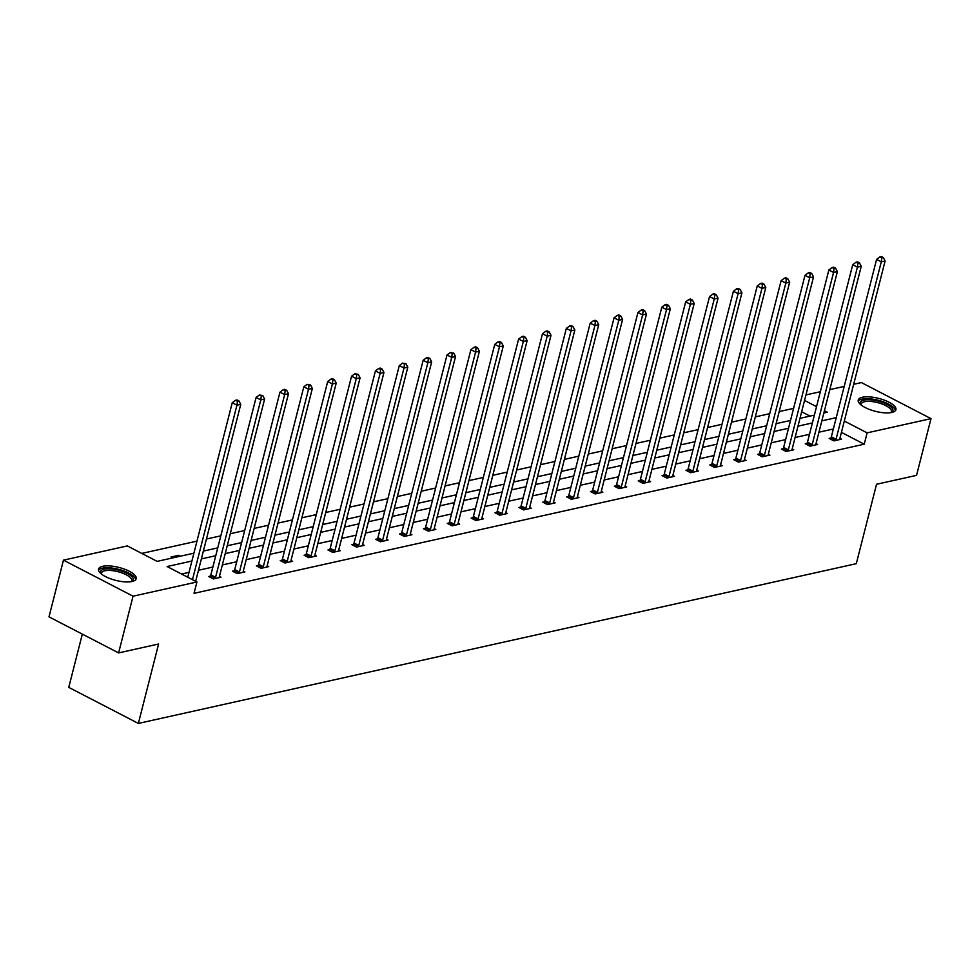 <?xml version="1.0" encoding="UTF-8"?>
<svg xmlns="http://www.w3.org/2000/svg" width="980" height="980" viewBox="0 0 980 980"><rect width="100%" height="100%" fill="white"/><g stroke="black" fill="none" stroke-linecap="round" stroke-linejoin="round"><path stroke-width="1.47" d="M891.751 412.47A19.441 6.664 -165.7 0 1 869.971 409.64A19.441 6.664 -165.7 0 1 858.235 400.073A19.441 6.664 -165.7 0 1 862.4 397.268A19.441 6.664 -165.7 0 1 884.181 400.097A19.441 6.664 -165.7 0 1 895.916 409.677A19.441 6.664 -165.7 0 1 891.751 412.47M132.055 581.508A19.441 6.664 -165.7 0 1 110.275 578.678A19.441 6.664 -165.7 0 1 98.539 569.111A19.441 6.664 -165.7 0 1 102.704 566.305A19.441 6.664 -165.7 0 1 124.485 569.147A19.441 6.664 -165.7 0 1 136.22 578.715A19.441 6.664 -165.7 0 1 132.055 581.508M82.332 634.134L68.759 687.372L138.364 723.424L856.3 563.672L876.537 484.267L916.545 475.361L931 418.644L867.129 432.854L844.319 421.033M138.364 723.424L158.601 644.007L118.605 652.913L49 616.861L63.455 560.144L127.327 545.921L157.143 561.369L193.893 553.198M793.592 408.378L779.186 411.576M769.717 413.683L755.323 416.892M745.854 418.999L731.46 422.196M721.99 424.303L707.597 427.513M698.128 429.62L683.734 432.817M674.264 434.924L659.871 438.134M650.402 440.241L636.008 443.438M626.538 445.545L612.133 448.754M602.663 450.861L588.27 454.059M578.8 456.166L564.407 459.375M554.937 461.482L540.543 464.679M531.074 466.786L516.681 469.996M507.211 472.103L492.818 475.3M483.348 477.407L468.942 480.617M459.485 482.724L445.079 485.921M435.61 488.028L421.216 491.237M411.747 493.344L397.353 496.541M387.884 498.649L373.49 501.858M364.021 503.965L349.627 507.162M340.158 509.269L325.764 512.479M316.295 514.586L301.889 517.783M292.432 519.89L278.026 523.1M268.557 525.207L254.163 528.404M244.694 530.511L230.3 533.72M220.831 535.827L206.437 539.024M196.968 541.132L141.781 553.418M805.952 394.928L820.346 391.718M829.815 389.611L844.209 386.414M853.678 384.307L861.395 382.592L931 418.644M118.605 652.913L133.06 596.195L63.455 560.144M806.993 443.352L805.278 443.732L809.982 446.17L817.639 444.467L816.046 443.646M759.267 453.973L757.552 454.353L762.256 456.79L769.9 455.088L768.308 454.267M711.529 464.594L709.826 464.973L714.53 467.411L722.174 465.708L720.582 464.888M663.803 475.214L662.088 475.594L666.792 478.032L674.448 476.329L672.856 475.508M616.077 485.835L614.362 486.215L619.066 488.653L626.71 486.95L625.118 486.129M568.351 496.456L566.636 496.836L571.34 499.273L578.984 497.571L577.392 496.75M520.613 507.077L518.91 507.456L523.602 509.894L531.258 508.191L529.666 507.371M472.887 517.697L471.172 518.077L475.876 520.515L483.532 518.812L481.94 517.979M425.161 528.318L423.446 528.698L428.15 531.135L435.794 529.433L434.201 528.6M377.423 538.939L375.72 539.318L380.424 541.756L388.068 540.054L386.475 539.221M329.697 549.56L327.982 549.939L332.685 552.377L340.342 550.674L338.749 549.841M281.971 560.18L280.256 560.56L284.96 562.998L292.604 561.295L291.011 560.462M234.232 570.801L232.53 571.181L237.234 573.619L244.878 571.916L243.285 571.083M833.355 428.995L818.962 432.192M809.492 434.299L795.098 437.509M785.629 439.616L771.236 442.813M761.766 444.92L747.36 448.13M737.891 450.237L723.497 453.434M714.028 455.541L699.634 458.75M690.165 460.857L675.771 464.055M666.302 466.162L651.908 469.359M642.439 471.466L628.045 474.675M618.576 476.782L604.17 479.98M594.713 482.087L580.307 485.296M570.838 487.403L556.444 490.6M546.975 492.707L532.581 495.917M523.112 498.024L508.718 501.221M499.249 503.328L484.855 506.538M475.386 508.645L460.992 511.842M451.523 513.949L437.117 517.158M427.66 519.265L413.254 522.463M403.785 524.57L389.391 527.779M379.922 529.886L365.528 533.083M356.059 535.19L341.665 538.4M332.196 540.507L317.802 543.704M308.332 545.811L293.939 549.021M284.47 551.128L270.064 554.325M260.594 556.432L246.201 559.641M236.731 561.748L222.338 564.946M212.868 567.053L198.475 570.262M189.005 572.369L181.557 574.023M191.896 561.026L167.114 566.538L196.931 581.985L194.04 593.329L864.238 444.197L841.428 432.376M210.369 576.105L208.667 576.485L213.371 578.923L221.014 577.22L219.422 576.399M258.108 565.485L256.393 565.864L261.096 568.302L268.74 566.599L267.148 565.779M305.834 554.864L304.118 555.244L308.822 557.681L316.479 555.979L314.874 555.158M353.56 544.243L351.857 544.623L356.549 547.061L364.205 545.358L362.612 544.537M401.298 533.622L399.583 534.002L404.287 536.44L411.931 534.737L410.338 533.916M449.024 523.002L447.309 523.381L452.013 525.819L459.657 524.116L458.064 523.296M496.75 512.381L495.035 512.76L499.739 515.198L507.395 513.495L505.803 512.675M544.476 501.76L542.773 502.14L547.477 504.577L555.121 502.875L553.529 502.054M592.214 491.139L590.499 491.531L595.203 493.957L602.847 492.254L601.255 491.433M639.94 480.519L638.225 480.911L642.929 483.336L650.585 481.633L648.993 480.813M687.666 469.898L685.963 470.29L690.667 472.715L698.311 471.013L696.719 470.192M735.404 459.289L733.689 459.669L738.393 462.095L746.037 460.404L744.445 459.571M783.13 448.668L781.415 449.048L786.119 451.474L793.776 449.783L792.171 448.95M830.856 438.048L829.154 438.428L833.845 440.865L841.502 439.163L839.909 438.329M864.238 444.197L867.129 432.854M196.931 581.985L133.06 596.195M823.849 413.021L827.341 412.249L824.425 410.73M816.536 406.651L804.543 400.428M203.362 551.091L217.756 547.881M227.225 545.774L241.619 542.577M251.088 540.47L265.482 537.26M274.951 535.154L289.357 531.956M298.814 529.849L313.22 526.64M322.69 524.533L337.083 521.336M346.553 519.229L360.946 516.019M370.416 513.912L384.809 510.715M394.279 508.608L408.672 505.398M418.142 503.291L432.535 500.094M442.005 497.987L456.411 494.778M465.868 492.671L480.274 489.473M489.743 487.366L504.137 484.157M513.606 482.05L528 478.853M537.469 476.746L551.863 473.536M561.332 471.429L575.726 468.232M585.195 466.125L599.589 462.915M609.058 460.808L623.464 457.611M632.933 455.504L647.327 452.295M656.796 450.2L671.19 446.99M680.659 444.883L695.053 441.686M704.522 439.579L718.916 436.37M728.385 434.263L742.779 431.065M752.248 428.958L766.654 425.749M776.111 423.642L790.517 420.445M799.986 418.338L814.38 415.128M836.246 417.652L821.853 420.849M812.383 422.956L797.99 426.153M788.52 428.26L774.127 431.47M764.657 433.577L750.251 436.774M740.794 438.881L726.388 442.09M716.919 444.197L702.525 447.395M693.056 449.502L678.662 452.711M669.193 454.818L654.799 458.015M645.33 460.122L630.936 463.332M621.467 465.439L607.073 468.636M597.604 470.743L583.198 473.952M573.729 476.06L559.335 479.257M549.866 481.364L535.472 484.573M526.003 486.68L511.609 489.877M502.14 491.985L487.746 495.194M478.277 497.301L463.883 500.498M454.414 502.605L440.008 505.815M430.551 507.922L416.145 511.119M406.676 513.226L392.282 516.436M382.812 518.543L368.419 521.74M358.95 523.847L344.556 527.056M335.087 529.163L320.693 532.361M311.224 534.468L296.83 537.677M287.361 539.784L272.954 542.981M263.498 545.088L249.092 548.298M239.622 550.405L225.229 553.602M215.759 555.709L201.365 558.918M810.007 416.108L801.652 411.772M800.905 418.129L800.133 417.725M777.042 423.434L776.27 423.041M753.167 428.75L752.407 428.346M729.304 434.054L728.544 433.662M705.441 439.371L704.681 438.966M681.578 444.675L680.806 444.283M657.715 449.991L656.943 449.587M633.852 455.296L633.08 454.904M609.989 460.612L609.217 460.208M586.114 465.916L585.354 465.524M562.251 471.233L561.491 470.829M538.388 476.537L537.616 476.145M514.524 481.854L513.753 481.45M490.662 487.158L489.89 486.766M466.799 492.475L466.027 492.07M442.923 497.779L442.164 497.387M419.06 503.095L418.301 502.691M395.197 508.399L394.438 508.008M371.334 513.716L370.562 513.312M347.471 519.02L346.7 518.628M323.608 524.337L322.837 523.933M299.745 529.641L298.974 529.249M275.87 534.957L275.111 534.553M252.007 540.262L251.248 539.87M228.144 545.578L227.385 545.174M204.281 550.883L203.509 550.49M172.762 557.89L171.035 556.995L178.691 555.305L180.418 556.199M178.348 556.652L178.691 555.305M192.472 579.67L236.94 405.205L240.762 404.348L195.657 581.324M187.768 577.232L232.236 402.768L236.94 405.205L237.43 401.261L238.961 400.93L237.074 399.95L235.543 400.293L237.43 401.261M235.543 400.293L232.236 402.768M240.762 404.348L238.961 400.93M215.073 578.543L215.257 578.188A2.487 1.311 117.4 0 0 215.576 577.318L260.803 399.889L264.625 399.044L219.398 576.473A2.487 1.311 117.4 0 0 219.3 577.293L219.3 577.6M209.879 577.122L210.553 575.75A2.487 1.311 117.4 0 0 210.871 574.88L256.099 397.451L260.803 399.889L261.293 395.957L262.824 395.614L259.406 394.977L261.293 395.957M259.406 394.977L256.099 397.451M264.625 399.044L262.824 395.614M238.936 573.239L239.12 572.884A2.487 1.311 117.4 0 0 239.439 572.014L284.666 394.585L288.488 393.727L243.273 571.156A2.487 1.311 117.4 0 0 243.163 571.977L243.163 572.296M233.742 571.806L234.416 570.446A2.487 1.311 117.4 0 0 234.735 569.576L279.962 392.147L284.666 394.585L285.156 390.64L286.687 390.31L284.8 389.329L283.281 389.673L285.156 390.64M283.281 389.673L279.962 392.147M288.488 393.727L286.687 390.31M101.16 573.815A16.819 5.77 -165.7 0 1 119.511 570.446A16.819 5.77 -165.7 0 1 131.663 581.593M131.136 581.691A15.582 5.341 14.3 0 0 131.724 580.711A15.582 5.341 14.3 0 0 119.033 571.977A15.582 5.341 14.3 0 0 101.528 573.006A15.582 5.341 14.3 0 0 101.577 574.158M135.706 579.707A19.318 6.627 14.3 0 0 119.891 569.662A19.318 6.627 14.3 0 0 98.527 570.225M860.869 404.777A16.819 5.77 -165.7 0 1 879.207 401.408A16.819 5.77 -165.7 0 1 891.359 412.555M890.832 412.641A15.582 5.341 14.3 0 0 891.42 411.661A15.582 5.341 14.3 0 0 878.729 402.927A15.582 5.341 14.3 0 0 861.224 403.968A15.582 5.341 14.3 0 0 861.273 405.108M895.402 410.657A19.318 6.627 14.3 0 0 879.599 400.624A19.318 6.627 14.3 0 0 858.223 401.188M262.812 567.922L262.983 567.567A2.487 1.311 117.4 0 0 263.302 566.697L308.529 389.268L312.363 388.423L267.136 565.852A2.487 1.311 117.4 0 0 267.026 566.673L267.038 566.979M257.605 566.501L258.279 565.129A2.487 1.311 117.4 0 0 258.61 564.26L303.825 386.83L308.529 389.268L309.019 385.336L310.55 384.993L307.144 384.356L309.019 385.336M307.144 384.356L303.825 386.83M312.363 388.423L310.55 384.993M286.675 562.618L286.846 562.263A2.487 1.311 117.4 0 0 287.177 561.393L332.404 383.964L336.226 383.107L290.999 560.536A2.487 1.311 117.4 0 0 290.889 561.356L290.901 561.675M281.468 561.185L282.142 559.825A2.487 1.311 117.4 0 0 282.473 558.955L327.7 381.526L332.404 383.964L332.882 380.02L334.413 379.689L332.538 378.709L331.007 379.052L332.882 380.02M331.007 379.052L327.7 381.526M336.226 383.107L334.413 379.689M310.538 557.302L310.709 556.946A2.487 1.311 117.4 0 0 311.04 556.077L356.267 378.648L360.089 377.802L314.862 555.231A2.487 1.311 117.4 0 0 314.752 556.052L314.764 556.358M305.331 555.88L306.005 554.509A2.487 1.311 117.4 0 0 306.336 553.639L351.563 376.21L356.267 378.648L356.757 374.715L358.276 374.372L354.87 373.735L356.757 374.715M354.87 373.735L351.563 376.21M360.089 377.802L358.276 374.372M334.401 551.997L334.572 551.642A2.487 1.311 117.4 0 0 334.903 550.772L380.13 373.343L383.952 372.486L338.725 549.915A2.487 1.311 117.4 0 0 338.627 550.736L338.627 551.054M329.194 550.564L329.868 549.204A2.487 1.311 117.4 0 0 330.199 548.335L375.426 370.906L380.13 373.343L380.62 369.411L382.151 369.068L380.265 368.088L378.733 368.431L380.62 369.411M378.733 368.431L375.426 370.906M383.952 372.486L382.151 369.068M358.264 546.681L358.435 546.326A2.487 1.311 117.4 0 0 358.766 545.456L403.993 368.027L407.815 367.182L362.588 544.611A2.487 1.311 117.4 0 0 362.49 545.431L362.49 545.738M353.057 545.26L353.743 543.888A2.487 1.311 117.4 0 0 354.062 543.018L399.289 365.589L403.993 368.027L404.483 364.095L406.014 363.752L402.596 363.115L404.483 364.095M402.596 363.115L399.289 365.589M407.815 367.182L406.014 363.752M382.127 541.377L382.31 541.021A2.487 1.311 117.4 0 0 382.629 540.152L427.856 362.723L431.678 361.865L386.451 539.294A2.487 1.311 117.4 0 0 386.353 540.115L386.353 540.433M376.933 539.943L377.606 538.584A2.487 1.311 117.4 0 0 377.925 537.714L423.152 360.285L427.856 362.723L428.346 358.79L429.877 358.447L427.99 357.467L426.459 357.81L428.346 358.79M426.459 357.81L423.152 360.285M431.678 361.865L429.877 358.447M405.99 536.06L406.173 535.705A2.487 1.311 117.4 0 0 406.492 534.835L451.719 357.406L455.541 356.561L410.326 533.99A2.487 1.311 117.4 0 0 410.216 534.811L410.216 535.117M400.796 534.639L401.469 533.279A2.487 1.311 117.4 0 0 401.788 532.397L447.015 354.968L451.719 357.406L452.209 353.474L453.74 353.131L450.335 352.506L452.209 353.474M450.335 352.506L447.015 354.968M455.541 356.561L453.74 353.131M429.865 530.756L430.036 530.401A2.487 1.311 117.4 0 0 430.367 529.531L475.582 352.102L479.416 351.244L434.189 528.673A2.487 1.311 117.4 0 0 434.079 529.494L434.091 529.812M424.659 529.323L425.332 527.963A2.487 1.311 117.4 0 0 425.663 527.093L470.89 349.664L475.582 352.102L476.072 348.17L477.603 347.827L475.729 346.846L474.198 347.19L476.072 348.17M474.198 347.19L470.89 349.664M479.416 351.244L477.603 347.827M453.728 525.439L453.899 525.084A2.487 1.311 117.4 0 0 454.23 524.214L499.457 346.785L503.279 345.94L458.052 523.369A2.487 1.311 117.4 0 0 457.942 524.19L457.954 524.496M448.522 524.018L449.195 522.659A2.487 1.311 117.4 0 0 449.526 521.777L494.753 344.36L499.457 346.785L499.935 342.853L501.466 342.51L499.592 341.542L498.06 341.885L499.935 342.853M498.06 341.885L494.753 344.36M503.279 345.94L501.466 342.51M477.591 520.135L477.762 519.78A2.487 1.311 117.4 0 0 478.093 518.91L523.32 341.481L527.142 340.624L481.915 518.053A2.487 1.311 117.4 0 0 481.805 518.873L481.817 519.192M472.385 518.702L473.058 517.342A2.487 1.311 117.4 0 0 473.389 516.472L518.616 339.043L523.32 341.481L523.81 337.549L525.329 337.206L523.455 336.226L521.923 336.569L523.81 337.549M521.923 336.569L518.616 339.043M527.142 340.624L525.329 337.206M501.454 514.818L501.625 514.463A2.487 1.311 117.4 0 0 501.956 513.594L547.183 336.165L551.005 335.319L505.778 512.748A2.487 1.311 117.4 0 0 505.68 513.569L505.68 513.875M496.248 513.398L496.921 512.038A2.487 1.311 117.4 0 0 497.252 511.156L542.479 333.739L547.183 336.165L547.673 332.232L549.204 331.889L547.318 330.921L545.787 331.265L547.673 332.232M545.787 331.265L542.479 333.739M551.005 335.319L549.204 331.889M525.317 509.514L525.488 509.159A2.487 1.311 117.4 0 0 525.819 508.289L571.046 330.86L574.868 330.003L529.641 507.432A2.487 1.311 117.4 0 0 529.543 508.252L529.543 508.571M520.111 508.081L520.797 506.721A2.487 1.311 117.4 0 0 521.115 505.852L566.342 328.423L571.046 330.86L571.536 326.928L573.067 326.585L571.181 325.605L569.649 325.948L571.536 326.928M569.649 325.948L566.342 328.423M574.868 330.003L573.067 326.585M549.18 504.198L549.364 503.843A2.487 1.311 117.4 0 0 549.682 502.973L594.909 325.544L598.731 324.699L553.504 502.127A2.487 1.311 117.4 0 0 553.406 502.948L553.406 503.255M543.986 502.777L544.66 501.417A2.487 1.311 117.4 0 0 544.978 500.535L590.205 323.118L594.909 325.544L595.399 321.612L596.93 321.269L595.044 320.301L593.513 320.644L595.399 321.612M593.513 320.644L590.205 323.118M598.731 324.699L596.93 321.269M573.043 498.894L573.226 498.538A2.487 1.311 117.4 0 0 573.545 497.669L618.772 320.24L622.606 319.382L577.379 496.811A2.487 1.311 117.4 0 0 577.269 497.632L577.269 497.95M567.849 497.46L568.523 496.101A2.487 1.311 117.4 0 0 568.853 495.231L614.068 317.802L618.772 320.24L619.262 316.307L620.793 315.964L618.919 314.984L617.388 315.327L619.262 316.307M617.388 315.327L614.068 317.802M622.606 319.382L620.793 315.964M596.918 493.577L597.09 493.222A2.487 1.311 117.4 0 0 597.42 492.352L642.635 314.923L646.469 314.078L601.242 491.507A2.487 1.311 117.4 0 0 601.132 492.327L601.144 492.646M591.712 492.156L592.385 490.796A2.487 1.311 117.4 0 0 592.716 489.914L637.943 312.498L642.635 314.923L643.125 310.991L644.656 310.648L642.782 309.68L641.251 310.023L643.125 310.991M641.251 310.023L637.943 312.498M646.469 314.078L644.656 310.648M620.781 488.273L620.952 487.918A2.487 1.311 117.4 0 0 621.283 487.048L666.51 309.619L670.332 308.761L625.105 486.19A2.487 1.311 117.4 0 0 624.995 487.023L625.007 487.33M615.575 486.84L616.249 485.48A2.487 1.311 117.4 0 0 616.579 484.61L661.806 307.181L666.51 309.619L666.988 305.687L668.519 305.344L666.645 304.364L665.114 304.707L666.988 305.687M665.114 304.707L661.806 307.181M670.332 308.761L668.519 305.344M644.644 482.956L644.816 482.613A2.487 1.311 117.4 0 0 645.146 481.731L690.373 304.302L694.195 303.457L648.968 480.886A2.487 1.311 117.4 0 0 648.858 481.707L648.87 482.025M639.438 481.535L640.111 480.176A2.487 1.311 117.4 0 0 640.442 479.306L685.669 301.877L690.373 304.302L690.863 300.37L692.395 300.027L690.508 299.059L688.977 299.402L690.863 300.37M688.977 299.402L685.669 301.877M694.195 303.457L692.395 300.027M668.507 477.652L668.679 477.297A2.487 1.311 117.4 0 0 669.009 476.427L714.236 298.998L718.058 298.153L672.831 475.57A2.487 1.311 117.4 0 0 672.733 476.403L672.733 476.709M663.301 476.219L663.975 474.859A2.487 1.311 117.4 0 0 664.305 473.989L709.532 296.56L714.236 298.998L714.726 295.066L716.258 294.723L714.371 293.743L712.84 294.086L714.726 295.066M712.84 294.086L709.532 296.56M718.058 298.153L716.258 294.723M692.37 472.336L692.554 471.993A2.487 1.311 117.4 0 0 692.872 471.111L738.099 293.694L741.921 292.836L696.694 470.265A2.487 1.311 117.4 0 0 696.596 471.086L696.596 471.405M687.164 470.915L687.85 469.555A2.487 1.311 117.4 0 0 688.168 468.685L733.395 291.256L738.099 293.694L738.589 289.749L740.12 289.406L738.234 288.439L736.703 288.782L738.589 289.749M736.703 288.782L733.395 291.256M741.921 292.836L740.12 289.406M716.233 467.031L716.417 466.676A2.487 1.311 117.4 0 0 716.735 465.806L761.962 288.377L765.784 287.532L720.57 464.949A2.487 1.311 117.4 0 0 720.459 465.782L720.459 466.088M711.039 465.598L711.713 464.238A2.487 1.311 117.4 0 0 712.031 463.369L757.258 285.94L761.962 288.377L762.452 284.445L763.984 284.102L762.097 283.122L760.578 283.465L762.452 284.445M760.578 283.465L757.258 285.94M765.784 287.532L763.984 284.102M740.108 461.715L740.28 461.372A2.487 1.311 117.4 0 0 740.598 460.49L785.825 283.073L789.66 282.216L744.433 459.645A2.487 1.311 117.4 0 0 744.322 460.465L744.335 460.784M734.902 460.294L735.576 458.934A2.487 1.311 117.4 0 0 735.907 458.064L781.121 280.635L785.825 283.073L786.315 279.129L787.846 278.786L785.972 277.818L784.441 278.161L786.315 279.129M784.441 278.161L781.121 280.635M789.66 282.216L787.846 278.786M763.971 456.411L764.143 456.055A2.487 1.311 117.4 0 0 764.473 455.185L809.701 277.757L813.523 276.911L768.295 454.328A2.487 1.311 117.4 0 0 768.185 455.161L768.198 455.467M758.765 454.977L759.439 453.618A2.487 1.311 117.4 0 0 759.77 452.748L804.997 275.319L809.701 277.757L810.178 273.824L811.71 273.481L809.835 272.501L808.304 272.844L810.178 273.824M808.304 272.844L804.997 275.319M813.523 276.911L811.71 273.481M787.834 451.094L788.006 450.751A2.487 1.311 117.4 0 0 788.337 449.869L833.564 272.452L837.386 271.595L792.159 449.024A2.487 1.311 117.4 0 0 792.048 449.845L792.061 450.163M782.628 449.673L783.302 448.313A2.487 1.311 117.4 0 0 783.633 447.444L828.86 270.014L833.564 272.452L834.054 268.508L835.573 268.165L833.698 267.197L832.167 267.54L834.054 268.508M832.167 267.54L828.86 270.014M837.386 271.595L835.573 268.165M811.697 445.79L811.869 445.435A2.487 1.311 117.4 0 0 812.2 444.565L857.427 267.136L861.249 266.291L816.022 443.707A2.487 1.311 117.4 0 0 815.923 444.54L815.923 444.846M806.491 444.357L807.165 442.997A2.487 1.311 117.4 0 0 807.495 442.127L852.723 264.698L857.427 267.136L857.917 263.204L859.448 262.861L857.561 261.881L856.03 262.224L857.917 263.204M856.03 262.224L852.723 264.698M861.249 266.291L859.448 262.861M835.56 440.473L835.732 440.13A2.487 1.311 117.4 0 0 836.063 439.248L881.289 261.832L885.111 260.974L839.885 438.403A2.487 1.311 117.4 0 0 839.787 439.224L839.787 439.542M830.354 439.052L831.04 437.693A2.487 1.311 117.4 0 0 831.359 436.823L876.586 259.394L881.289 261.832L881.78 257.887L883.311 257.556L881.424 256.576L879.893 256.919L881.78 257.887M879.893 256.919L876.586 259.394M885.111 260.974L883.311 257.556M215.257 578.188L210.553 575.75M215.576 577.318L210.871 574.88M239.12 572.884L234.416 570.446M239.439 572.014L234.735 569.576M262.983 567.567L258.279 565.129M263.302 566.697L258.61 564.26M286.846 562.263L282.142 559.825M287.177 561.393L282.473 558.955M310.709 556.946L306.005 554.509M311.04 556.077L306.336 553.639M334.572 551.642L329.868 549.204M334.903 550.772L330.199 548.335M358.435 546.326L353.743 543.888M358.766 545.456L354.062 543.018M382.31 541.021L377.606 538.584M382.629 540.152L377.925 537.714M406.173 535.705L401.469 533.279M406.492 534.835L401.788 532.397M430.036 530.401L425.332 527.963M430.367 529.531L425.663 527.093M453.899 525.084L449.195 522.659M454.23 524.214L449.526 521.777M477.762 519.78L473.058 517.342M478.093 518.91L473.389 516.472M501.625 514.463L496.921 512.038M501.956 513.594L497.252 511.156M525.488 509.159L520.797 506.721M525.819 508.289L521.115 505.852M549.364 503.843L544.66 501.417M549.682 502.973L544.978 500.535M573.226 498.538L568.523 496.101M573.545 497.669L568.853 495.231M597.09 493.222L592.385 490.796M597.42 492.352L592.716 489.914M620.952 487.918L616.249 485.48M621.283 487.048L616.579 484.61M644.816 482.613L640.111 480.176M645.146 481.731L640.442 479.306M668.679 477.297L663.975 474.859M669.009 476.427L664.305 473.989M692.554 471.993L687.85 469.555M692.872 471.111L688.168 468.685M716.417 466.676L711.713 464.238M716.735 465.806L712.031 463.369M740.28 461.372L735.576 458.934M740.598 460.49L735.907 458.064M764.143 456.055L759.439 453.618M764.473 455.185L759.77 452.748M788.006 450.751L783.302 448.313M788.337 449.869L783.633 447.444M811.869 445.435L807.165 442.997M812.2 444.565L807.495 442.127M835.732 440.13L831.04 437.693M836.063 439.248L831.359 436.823"/></g></svg>
